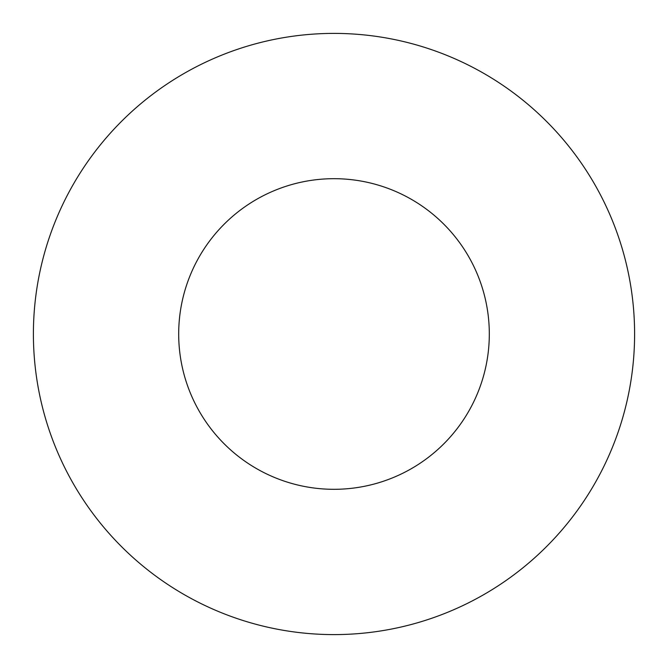<?xml version="1.0" encoding="UTF-8"?>
<svg xmlns="http://www.w3.org/2000/svg" width="668" height="668" viewBox="0 0 668 668"><rect width="100%" height="100%" fill="white"/><g stroke="black" fill="none" stroke-linecap="round" stroke-linejoin="round"><path stroke-width="1" d="M489.31 334A155.31 155.31 0 0 0 334 178.69A155.31 155.31 0 0 0 178.69 334A155.31 155.31 0 0 0 334 489.31A155.31 155.31 0 0 0 489.31 334M634.6 334A300.6 300.6 0 0 0 334 33.4A300.6 300.6 0 0 0 33.4 334A300.6 300.6 0 0 0 334 634.6A300.6 300.6 0 0 0 634.6 334"/></g></svg>
